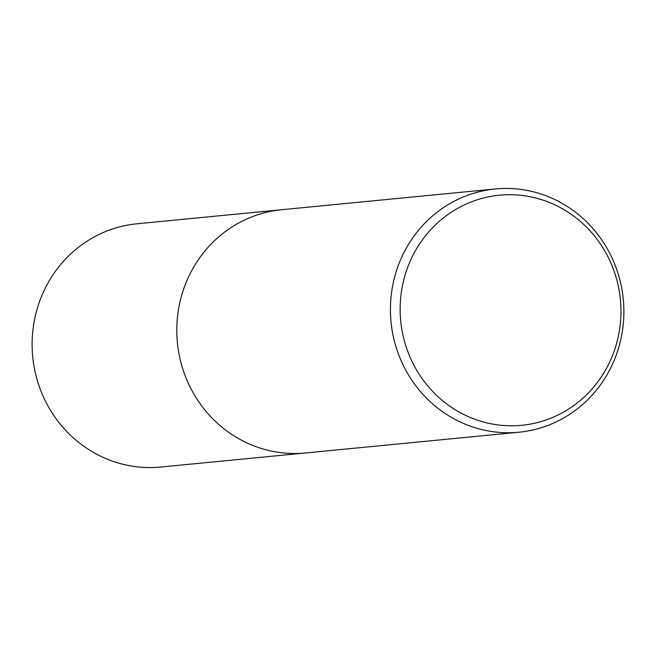 <?xml version="1.0" encoding="UTF-8"?>
<svg xmlns="http://www.w3.org/2000/svg" width="656" height="656" viewBox="0 0 656 656"><rect width="100%" height="100%" fill="white"/><g stroke="black" fill="none" stroke-linecap="round" stroke-linejoin="round"><path stroke-width="0.98" d="M616.287 354.945A122.205 116.678 -95.6 0 1 518.978 432.214A122.205 116.678 -95.6 0 1 398.02 266.213A122.205 116.678 -95.6 0 1 495.329 188.953A122.205 116.678 -95.6 0 1 616.287 354.945M518.978 432.214L305.352 452.984A122.205 116.678 -95.6 0 1 184.393 286.984A122.205 116.678 -95.6 0 1 281.703 209.723L495.329 188.953M613.77 352.215A115.587 110.356 -95.6 0 1 471.369 417.905A115.587 110.356 -95.6 0 1 407.327 268.288A115.587 110.356 -95.6 0 1 549.728 202.606A115.587 110.356 -95.6 0 1 613.77 352.215M304.892 453.025L160.671 467.047A122.205 116.678 -95.6 0 1 39.713 301.055A122.205 116.678 -95.6 0 1 137.022 223.786L281.244 209.764M184.393 286.984A122.205 116.678 -95.6 0 1 281.703 209.723"/></g></svg>
